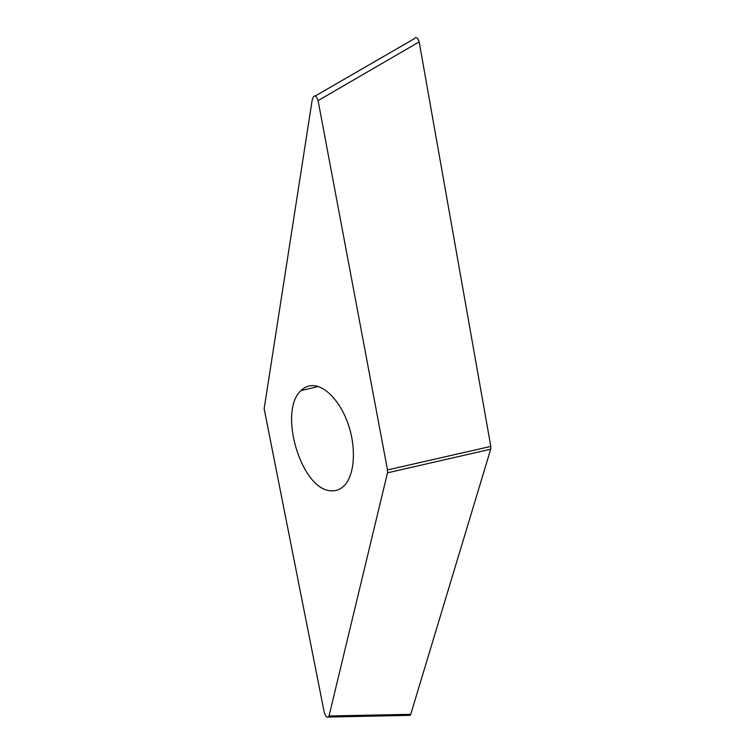 <?xml version="1.0" encoding="UTF-8"?>
<svg xmlns="http://www.w3.org/2000/svg" width="755" height="755" viewBox="0 0 755 755"><rect width="100%" height="100%" fill="white"/><g stroke="black" fill="none" stroke-linecap="round" stroke-linejoin="round"><path stroke-width="1.13" d="M414.108 38.864C415.826 36.363 417.515 37.373 419.176 41.884L490.807 446.394L490.703 449.187L410.739 714.334L410.059 715.344L408.719 715.381M410.739 714.334L490.703 449.187L490.807 446.394L419.176 41.884L318.082 100.613C316.402 95.857 314.788 94.705 313.24 97.168L312.192 100L264.146 408.729L324.169 712.012C325.622 716.363 327.038 718.043 328.416 717.042L329.029 715.966L410.739 714.334M318.082 100.613L387.504 469.921L490.816 446.403M329.029 715.966L387.494 472.828L387.504 469.921M311.183 385.635C307.342 386.003 303.954 387.655 301.018 390.59C277.557 411.494 301.632 490.995 331.596 490.816C336.456 491.061 340.741 489.268 344.44 485.446C354.491 475.065 356.483 448.725 348.442 424.895C340.477 401.028 324.131 384.333 311.183 385.635M387.494 472.828L490.703 449.187M314.977 96.14L414.099 38.845M328.416 717.052L410.059 715.353M318.27 386.513L301.018 390.59"/></g></svg>
